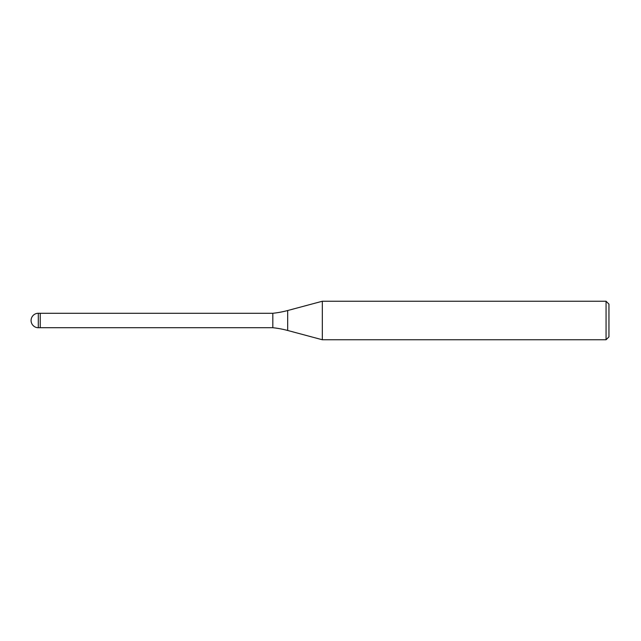 <?xml version="1.0" encoding="UTF-8"?>
<svg xmlns="http://www.w3.org/2000/svg" width="641" height="641" viewBox="0 0 641 641"><rect width="100%" height="100%" fill="white"/><g stroke="black" fill="none" stroke-linecap="round" stroke-linejoin="round"><path stroke-width="0.48" stroke-dasharray="3.21 2.4" d="M40.231 327.727L40.231 326.758M322.335 301.238L322.335 339.762L322.335 301.238M608.95 304.13L608.95 336.87M606.057 301.238L606.057 339.762M272.826 313.281L272.826 327.719M287.681 310.524L287.681 330.476M38.308 313.273L38.308 327.727"/><path stroke-width="0.96" d="M272.826 327.719L40.231 327.719L40.231 313.281L272.826 313.281A96.31 96.31 0 0 0 287.681 310.524L322.335 301.238L606.057 301.238L608.95 304.13L608.95 336.87L606.057 339.762L322.335 339.762L287.681 330.476A96.31 96.31 0 0 0 272.826 327.719L272.826 313.281M322.335 339.762L322.335 301.238L322.335 339.762M606.057 339.762L606.057 301.238M40.231 326.758L40.231 313.273L38.308 313.273A7.227 7.227 0 0 0 31.08 320.5A7.227 7.227 0 0 0 38.308 327.727L38.308 313.273M287.681 330.476L287.681 310.524M38.308 327.727L40.231 327.727"/></g></svg>

